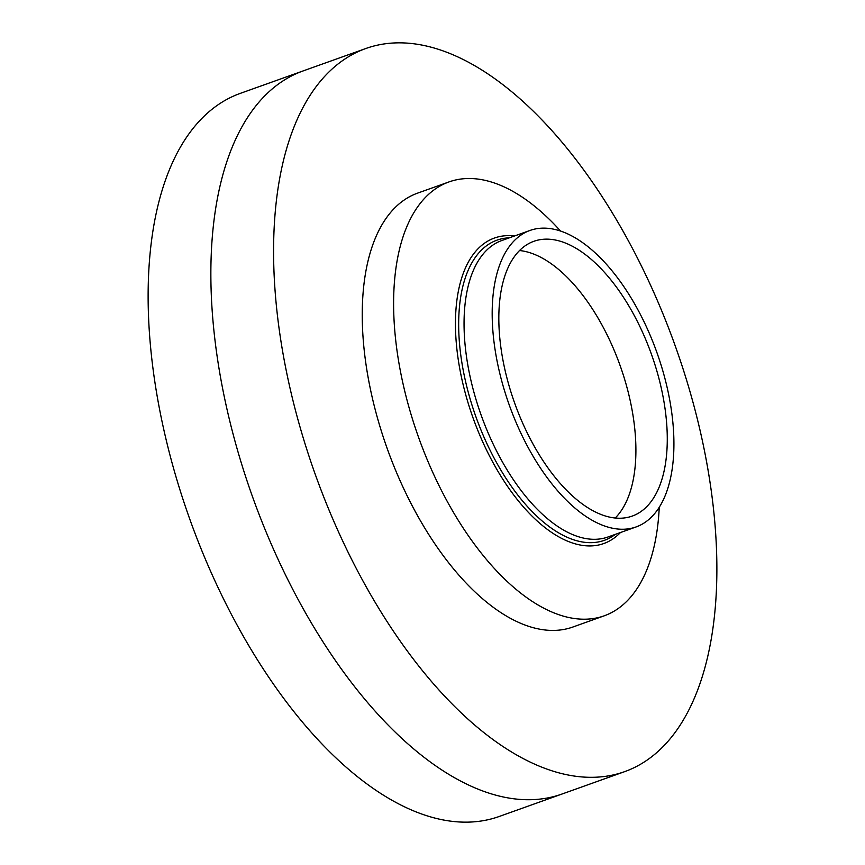 <?xml version="1.0" encoding="UTF-8"?>
<svg xmlns="http://www.w3.org/2000/svg" width="865" height="865" viewBox="0 0 865 865"><rect width="100%" height="100%" fill="white"/><g stroke="black" fill="none" stroke-linecap="round" stroke-linejoin="round"><path stroke-width="1.3" d="M661.293 388.18A145.936 72.638 70.3 0 0 533.943 241.27A145.936 72.638 70.3 0 0 504.814 369.204A145.936 72.638 70.3 0 0 632.164 516.113A145.936 72.638 70.3 0 0 661.293 388.18M615.177 518.059A145.936 72.638 70.3 0 0 629.925 399.392A145.936 72.638 70.3 0 0 519.562 250.536M365.982 48.451L303.258 70.876A384.028 191.143 70.3 0 0 226.608 407.523A384.028 191.143 70.3 0 0 561.742 794.124L499.019 816.549A384.028 191.143 70.3 0 1 163.874 429.948A384.028 191.143 70.3 0 1 240.524 93.29L303.258 70.876A384.028 191.143 70.3 0 0 226.608 407.523A384.028 191.143 70.3 0 0 561.742 794.124L624.476 771.71A384.028 191.143 -109.7 0 1 289.332 385.109A384.028 191.143 -109.7 0 1 365.982 48.451A384.028 191.143 -109.7 0 1 701.126 435.052A384.028 191.143 -109.7 0 1 624.476 771.71M449.043 181.899L417.687 193.1A230.414 114.688 70.3 0 0 371.69 395.1A230.414 114.688 70.3 0 0 572.781 627.06L604.138 615.848A230.414 114.688 -109.7 0 1 403.058 383.887A230.414 114.688 -109.7 0 1 449.043 181.899A230.414 114.688 -109.7 0 1 560.52 230.987M636.045 526.958L607.922 537.014A157.452 78.369 -109.7 0 1 607.457 537.176A157.452 78.369 -109.7 0 1 470.506 378.502A157.452 78.369 -109.7 0 1 501.473 240.643A157.452 78.369 -109.7 0 1 501.938 240.481L530.061 230.425A157.452 78.369 -109.7 0 1 667.466 388.936A157.452 78.369 -109.7 0 1 636.045 526.958A157.452 78.369 -109.7 0 1 498.64 368.458A157.452 78.369 -109.7 0 1 530.061 230.425M659.249 507.225A230.414 114.688 -109.7 0 1 604.138 615.848M620.465 532.526A162.252 80.759 -109.7 0 1 462.115 380.276A162.252 80.759 -109.7 0 1 514.491 235.994M615.329 534.365A159.409 79.342 -109.7 0 1 465.208 379.897A159.409 79.342 -109.7 0 1 509.355 237.832"/></g></svg>
